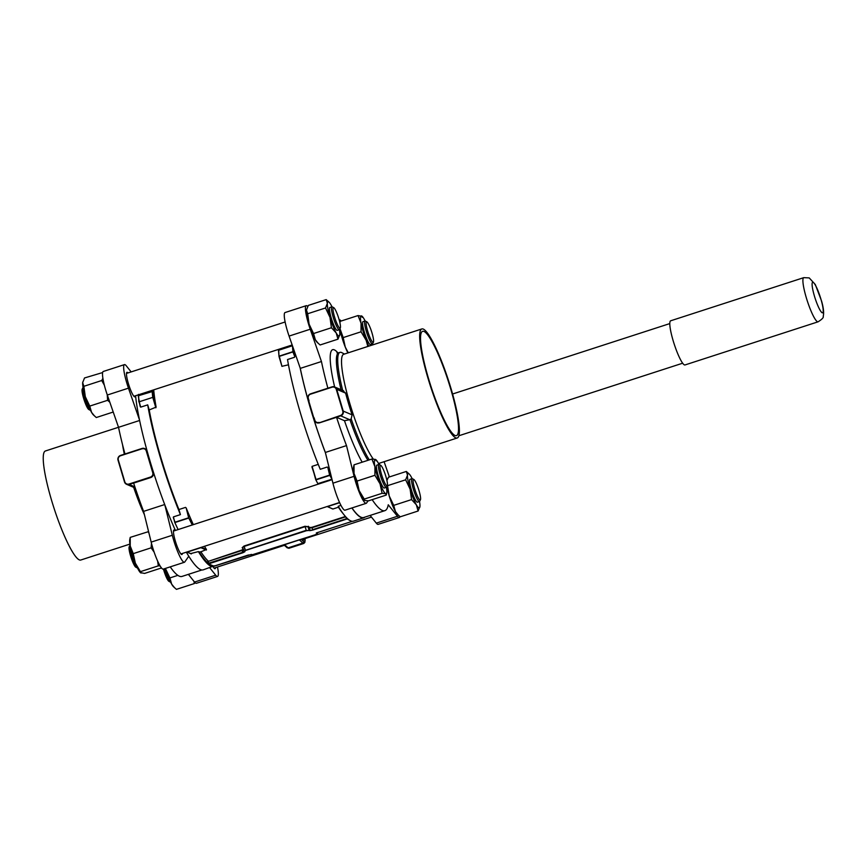 <?xml version="1.0" encoding="UTF-8"?>
<svg xmlns="http://www.w3.org/2000/svg" width="867" height="867" viewBox="0 0 867 867"><rect width="100%" height="100%" fill="white"/><g stroke="black" fill="none" stroke-linecap="round" stroke-linejoin="round"><path stroke-width="1.3" d="M370.534 344.481A12.04 1.983 -108 0 1 370.437 344.524A12.04 1.983 -108 0 1 370.122 344.502A12.04 1.983 -108 0 1 364.573 332.874A12.04 1.983 -108 0 1 363.013 321.635A12.04 1.983 -108 0 1 363.078 321.624M368.8 346.15A18.055 2.98 -108 0 1 366.156 340.308A18.055 2.98 -108 0 1 361.051 323.185A18.055 2.98 -108 0 1 361.615 315.956A18.055 2.98 -108 0 1 362.211 316.379A18.055 2.98 -108 0 1 365.137 320.985M372.539 343.809A18.055 2.98 -108 0 1 372.712 344.882M339.94 328.669A18.055 2.98 72 0 0 340.157 329.959A18.055 2.98 72 0 0 345.272 347.082A18.055 2.98 72 0 0 347.905 352.923M362.211 316.379L358.028 315.555L340.157 321.343L339.875 322.643M361.615 315.956L362.178 317.333M340.157 321.343L339.962 323.001M339.962 328.626L343.191 337.588L345.272 347.082L348.306 352.782M358.028 315.555L361.051 323.185L361.051 331.79L343.191 337.588M361.051 331.79L366.156 340.308L367.836 346.453M304.328 538.841A12.897 2.124 -108 0 1 303.873 539.913A12.897 2.124 -108 0 1 303.537 539.881A12.897 2.124 -108 0 1 302.529 538.884M214.431 565.761L203.203 569.847A104.408 17.232 -108 0 1 200.537 569.586A104.408 17.232 -108 0 1 186.351 552.171M175.416 530.452A104.408 17.232 -108 0 1 135.555 395.742M214.517 565.988A104.408 17.232 -108 0 1 213.618 566.476L213.445 566.519A104.408 17.232 -108 0 1 213.347 566.541A104.408 17.232 -108 0 1 210.93 566.216A104.408 17.232 -108 0 1 208.026 564.265A104.408 17.232 -108 0 1 207.885 564.135L207.636 563.908A104.408 17.232 -108 0 1 198.402 551.607L190.794 553.558M174.733 522.335L173.433 516.884L180.423 514.608A104.408 17.232 -108 0 1 147.704 404.867L140.714 407.132L139.132 401.8L140.27 406.742M173.313 517.566L175.026 522.205L188.648 517.794L186.156 507.899L188.746 518.054L175.123 522.476L173.281 517.469M364.942 517.111A104.408 17.232 -108 0 1 363.815 517.783A104.408 17.232 -108 0 1 361.149 517.523A104.408 17.232 -108 0 1 351.883 507.975M353.27 521.197L353.27 521.197A104.408 17.232 -108 0 1 353.172 521.219A104.408 17.232 -108 0 1 350.756 520.894A104.408 17.232 -108 0 1 348.501 519.485A104.408 17.232 -108 0 1 347.851 518.943A104.408 17.232 -108 0 1 347.7 518.813L347.45 518.585A104.408 17.232 -108 0 1 338.217 506.274L340.959 505.385M294.791 356.64L292.927 351.937L279.304 356.359L281.948 366.318L279.25 356.109L292.873 351.688L294.791 356.64A104.408 17.232 -108 0 1 293.696 349.368M347.071 518.921L347.168 518.943A1.192 1.181 176.1 0 1 347.851 518.943M213.585 566.368L213.921 566.173A1.192 1.181 -4.8 0 0 213.347 566.541M207.885 564.135L208.546 563.875A1.192 1.105 -86.5 0 0 208.026 564.265M201.372 547.305L206.454 549.483L200.873 551.824A101.547 16.755 72 0 0 208.134 560.982L207.148 562.293A102.739 16.961 -108 0 1 199.172 551.932L198.402 551.607M152.917 390.117A13.276 2.189 -108 0 1 152.625 391.45L153.188 397.303L156.114 407.111A101.547 16.755 -108 0 1 153.697 389.857M156.114 407.111L149.222 409.939L147.704 404.867M180.423 514.608L178.916 509.536A101.547 16.755 -108 0 1 149.222 409.939M178.916 509.536L185.549 507.39M206.454 549.483A101.547 16.755 -108 0 1 204.482 546.297M193.341 524.643A101.547 16.755 -108 0 1 186.156 507.899M243.822 549.179L242.142 550.404L208.308 561.372L241.969 550.014L243.367 548.941M242.673 548.247A101.547 16.755 -108 0 1 242.164 547.695L244.039 546.026L304.989 526.269L308.045 526.724L305.151 526.648L244.201 546.405L242.532 547.792L243.486 550.968L306.246 530.322L304.989 526.269M308.305 526.258A101.547 16.755 72 0 0 309.508 527.504L311.871 527.353L345.424 516.472M339.636 502.697L327.433 506.653L332.939 509.005L338.444 507.217A101.547 16.755 -108 0 0 343.234 513.773M332.939 509.005L332.299 508.68M315.729 479.635L312.098 466.359L316.022 479.505L329.644 475.094L327.834 467.476L329.763 475.398L316.141 479.819L311.957 466.999M311.99 467.107L312.098 466.359L318.243 464.365M281.948 366.318L288.462 364.801M327.238 467.02L320.248 469.285A104.408 17.232 -108 0 1 287.53 359.534L294.52 357.269M325.45 452.845A104.408 17.232 -108 0 1 300.155 367.966M330.76 474.379A104.408 17.232 -108 0 1 327.834 467.476M350.105 520.579L347.168 518.943L312.814 530.073L306.43 530.712L245.48 550.469L243.995 551.249L244.949 551.661L242.901 552.745L208.546 563.875L213.921 566.173L248.276 555.043L254.66 554.403L315.61 534.646L318.178 532.371L352.381 521.284L316.336 532.934M345.727 516.819L312.044 527.732L309.248 527.97A101.927 16.82 -108 0 1 308.045 526.724L308.955 529.791L309.909 530.203L309.508 527.504M208.914 563.398L207.636 563.908L207.148 562.293L208.308 561.372L208.568 563.821M199.172 551.932L200.873 551.824M327.108 506.545L339.571 502.557M331.931 479.126L329.644 475.094L331.649 477.988M317.788 483.558L315.794 479.765M292.905 347.093L292.927 351.937L292.461 345.825M279.011 356.348L278.686 350.257L279.011 356.5L281.97 366.405M174.755 522.4L178.028 529.423M192.311 524.979L188.648 517.794L192.344 524.708A13.276 2.189 -108 0 1 192.507 524.914M138.785 394.691A12.897 2.124 -108 0 1 138.514 395.623L152.625 391.45L138.514 395.71L138.828 401.789M155.854 407.793L152.7 397.14L152.137 391.212A12.897 2.124 72 0 0 152.408 390.28M138.557 394.377L138.839 401.93M424.017 331.443A54.838 9.049 72 0 0 422.619 331.313A54.838 9.049 72 0 0 429.729 382.52A54.838 9.049 72 0 0 455.034 435.494A54.838 9.049 72 0 0 456.432 435.635A54.838 9.049 72 0 0 449.323 384.417A54.838 9.049 72 0 0 424.017 331.443M378.467 463.412A57.32 9.461 72 0 0 379.052 463.336L457.202 437.998A57.32 9.461 72 0 0 449.767 384.46A57.32 9.461 72 0 0 423.313 329.092A57.32 9.461 72 0 0 421.85 328.951A57.32 9.461 72 0 0 429.284 382.477A57.32 9.461 72 0 0 455.739 437.857A57.32 9.461 72 0 0 457.202 437.998M344.448 354.039L341.847 352.663A60.278 9.949 72 0 0 341.544 352.511A60.278 9.949 72 0 0 340.005 352.37A60.278 9.949 72 0 0 342.682 390.399M366.177 503.337L345.033 510.186A21.014 3.468 -108 0 1 344.492 510.143A21.014 3.468 -108 0 1 332.939 483.19L325.353 452.455L346.507 445.595L354.083 476.33A21.014 3.468 72 0 0 365.646 503.283A21.014 3.468 72 0 0 366.177 503.337A21.014 3.468 72 0 0 366.546 503.044L368.052 500.866M372.149 499.652A104.127 17.188 72 0 0 384.883 510.652A104.127 17.188 72 0 0 388.253 504.778L397.454 516.266A21.014 3.468 72 0 0 398.777 517.458A21.014 3.468 72 0 0 399.319 517.512L378.164 524.362A21.014 3.468 -108 0 1 377.622 524.307A21.014 3.468 -108 0 1 376.3 523.126L370.133 515.432M346.507 445.595A104.127 17.188 72 0 1 336.559 417.309L344.481 420.701L349.943 419.671A60.278 9.949 72 0 0 367.944 460.323M399.319 517.512A21.014 3.468 72 0 0 399.947 516.569M389.391 476.937L384.092 461.699M341.154 321.028A21.014 3.468 72 0 0 339.355 319.858A21.014 3.468 72 0 0 339.203 319.934L339.355 319.858M307.698 306.485A21.014 3.468 72 0 0 306.224 305.683A21.014 3.468 72 0 0 310.234 329.232L321.451 361.528A104.127 17.188 72 0 0 327.878 388.199M336.559 417.309L319.349 422.89L316.618 422.717A3.826 3.728 113.2 0 1 314.526 420.365L313.811 417.948A104.127 17.188 -108 0 1 313.583 417.211A104.127 17.188 -108 0 1 311.21 409.452A104.127 17.188 -108 0 1 308.977 401.768A104.127 17.188 -108 0 1 308.771 401.031L314.526 420.354L316.618 422.717A3.826 3.728 113.2 0 0 319.197 422.825L319.349 422.89M325.353 452.455A104.127 17.188 72 0 1 300.296 368.377L321.451 361.528M351.969 507.943A104.127 17.188 72 0 0 363.728 517.501L384.883 510.652M300.296 368.377L289.079 336.082A21.014 3.468 -108 0 1 285.07 312.543L306.224 305.683M342.725 390.573L345.608 393.119L336.721 389.316L343.213 411.066L352.1 414.87L351.168 418.88A60.278 9.949 72 0 0 369.288 459.889M351.168 418.88L349.943 419.671M421.85 328.951L343.69 354.289A57.32 9.461 72 0 0 348.621 399.351A57.32 9.461 72 0 0 373.298 459.066M352.1 414.87A60.278 9.949 -108 0 1 345.608 393.119M164.351 568.763A12.019 1.983 72 0 0 164.622 569.695A12.019 1.983 72 0 0 170.355 582.093L168.902 581.323A10.827 1.788 -108 0 1 163.744 570.161A10.827 1.788 -108 0 1 163.43 569.066M414.697 488.804A10.827 1.788 72 0 0 420.43 499.782A10.827 1.788 72 0 0 419.01 490.646A10.827 1.788 72 0 0 413.852 479.484A10.827 1.788 72 0 0 414.697 488.804M420.43 499.782L419.704 501.256A12.019 1.983 -108 0 1 419.444 501.527A12.019 1.983 -108 0 1 413.331 489.064A12.019 1.983 -108 0 1 412.031 478.66A12.019 1.983 -108 0 1 412.399 478.714L413.852 479.484M148.582 531.601L130.223 537.388L129.747 539.729A18.055 2.98 72 0 0 130.223 546.004A18.055 2.98 72 0 0 135.339 563.127L140.443 571.646L158.303 565.858L157.653 561.133M140.519 572.697A18.055 2.98 -108 0 1 140.4 572.599A18.055 2.98 -108 0 1 135.339 563.127L133.258 553.634L130.223 546.004L130.223 537.388M151.476 543.316L151.118 547.836L133.258 553.634M148.094 531.601L148.961 533.14M151.118 547.836L154.153 552.181M161.468 567.95L144.594 573.423L140.4 572.599M160.081 565.902L158.303 565.858M141.007 573.022L140.443 571.646M329.991 307.438A12.04 1.983 -108 0 0 329.883 307.46A12.04 1.983 -108 0 0 331.194 317.875A12.04 1.983 -108 0 0 337.306 330.36A12.04 1.983 -108 0 0 337.393 330.305A12.04 1.983 -108 0 1 337.285 330.36M339.409 329.633A18.055 2.98 -108 0 1 339.81 334.51A18.055 2.98 -108 0 1 339.745 335.074A18.055 2.98 -108 0 1 336.212 332.971A18.055 2.98 -108 0 1 329.991 317.365A18.055 2.98 -108 0 1 327.368 303.298A18.055 2.98 -108 0 1 329.081 302.204A18.055 2.98 -108 0 1 330.966 304.848A18.055 2.98 -108 0 1 332.007 306.81M329.081 302.204L326.176 299.624L327.368 303.298L325.526 307.969L329.991 317.365L331.422 327.748L313.561 333.535L309.096 324.139A18.055 2.98 72 0 0 315.328 339.745A18.055 2.98 72 0 0 317.203 342.378L320.107 344.968L337.978 339.17L339.81 334.51M307.666 313.756L309.096 324.139A18.055 2.98 -108 0 1 306.474 310.072L307.666 313.756L325.526 307.969M306.56 309.465A18.055 2.98 72 0 0 306.55 309.508A18.055 2.98 72 0 0 306.474 310.072L308.316 305.412L326.176 299.624M306.55 309.508L306.474 310.072M313.561 333.535L315.328 339.745L318.265 343.375M331.422 327.748L336.212 332.971L337.978 339.17M165.402 568.427A18.055 2.98 72 0 0 165.434 568.535A18.055 2.98 72 0 0 171.655 584.13A18.055 2.98 72 0 0 173.541 586.775L176.435 589.354L194.306 583.567L194.923 582.494M177.843 575.352L169.889 577.931L171.655 584.13L174.592 587.772M194.024 581.41L194.306 583.567M165.434 568.535L169.889 577.931M384.363 487.98A12.04 1.983 -108 0 1 384.287 488.023A12.04 1.983 -108 0 1 383.994 487.991A12.04 1.983 -108 0 1 378.445 476.362A12.04 1.983 -108 0 1 376.874 465.124A12.04 1.983 -108 0 1 376.982 465.102M386.411 487.297A18.055 2.98 -108 0 1 386.736 492.738A18.055 2.98 -108 0 1 385.696 493.702A18.055 2.98 -108 0 1 380.028 483.797A18.055 2.98 -108 0 1 374.923 466.674A18.055 2.98 -108 0 1 375.487 459.445A18.055 2.98 -108 0 1 376.083 459.868A18.055 2.98 -108 0 1 379.009 464.474M376.05 460.821L375.487 459.445L371.889 459.044L354.029 464.831L353.552 467.172A18.055 2.98 72 0 0 354.029 473.447A18.055 2.98 72 0 0 359.133 490.57L364.238 499.089L382.109 493.301L380.028 483.797L374.923 475.279L357.063 481.077L359.133 490.57A18.055 2.98 -108 0 0 364.205 500.042L364.812 500.465L364.238 499.089M354.029 464.831L354.029 473.447L357.063 481.077M371.889 459.044L374.923 466.674L374.923 475.279M386.736 492.738L386.259 495.079L368.399 500.866L364.812 500.465M386.259 495.079L385.696 493.702L382.109 493.301M376.083 459.868L375.487 459.445M372.918 342.335A10.827 1.788 72 0 0 373.428 342.129A10.827 1.788 72 0 0 371.553 331.519A10.827 1.788 72 0 0 366.849 321.82A10.827 1.788 72 0 0 366.795 321.798A10.827 1.788 72 0 0 367.695 331.14A10.827 1.788 72 0 0 372.918 342.335M373.428 342.129L372.702 343.592A12.019 1.983 -108 0 1 372.442 343.863A12.019 1.983 -108 0 1 372.127 343.831A12.019 1.983 -108 0 1 366.589 332.224A12.019 1.983 -108 0 1 365.029 320.996A12.019 1.983 -108 0 1 365.332 321.028A12.019 1.983 -108 0 1 365.397 321.061A12.019 1.983 -108 0 1 365.451 321.093M684.399 364.899A23.214 3.836 72 0 0 684.995 364.953L818.09 321.809A23.214 3.836 -108 0 1 817.494 321.744A23.214 3.836 -108 0 1 806.787 299.321A23.214 3.836 -108 0 1 803.774 277.646L670.679 320.79A23.214 3.836 72 0 0 673.692 342.476A23.214 3.836 72 0 0 684.399 364.899M90.222 410.264L88.77 409.495A10.827 1.788 -108 0 1 83.611 398.321A10.827 1.788 -108 0 1 82.192 389.196L82.918 387.722A12.019 1.983 72 0 0 84.489 397.866A12.019 1.983 72 0 0 90.222 410.264A12.019 1.983 72 0 0 90.482 410.329M338.878 318.818A10.827 1.788 72 0 0 333.719 307.644A10.827 1.788 72 0 0 334.564 316.964A10.827 1.788 72 0 0 340.298 327.954A10.827 1.788 72 0 0 338.878 318.818M340.298 327.954L339.571 329.427A12.019 1.983 -108 0 1 339.311 329.688A12.019 1.983 -108 0 1 333.199 317.224A12.019 1.983 -108 0 1 331.898 306.82A12.019 1.983 -108 0 1 332.267 306.885L333.719 307.644M417.417 502.199A12.04 1.983 -108 0 0 417.493 502.156A12.04 1.983 -108 0 1 417.439 502.188A12.04 1.983 -108 0 1 411.326 489.714A12.04 1.983 -108 0 1 410.015 479.299A12.04 1.983 -108 0 1 410.124 479.278M419.541 501.473A18.055 2.98 -108 0 1 419.942 506.35A18.055 2.98 -108 0 1 419.877 506.913A18.055 2.98 -108 0 1 416.344 504.811A18.055 2.98 -108 0 1 410.124 489.205A18.055 2.98 -108 0 1 407.501 475.138A18.055 2.98 -108 0 1 409.213 474.043A18.055 2.98 -108 0 1 411.099 476.677A18.055 2.98 -108 0 1 412.139 478.638M386.942 486.333A18.055 2.98 72 0 0 389.229 495.978A18.055 2.98 72 0 0 395.46 511.573A18.055 2.98 72 0 0 397.335 514.218L400.24 516.808L418.111 511.01L419.942 506.35M409.213 474.043L406.309 471.453L407.501 475.138L405.658 479.809L410.124 489.205L411.554 499.587L393.694 505.374L395.46 511.573L398.397 515.215M411.554 499.587L416.344 504.811L418.111 511.01M406.309 471.453L388.449 477.251L386.91 480.437M387.43 485.076L389.229 495.978L393.694 505.374M405.658 479.809L387.798 485.596M135.826 567.181A10.827 1.788 -108 0 1 135.772 567.159A10.827 1.788 -108 0 1 131.069 557.459A10.827 1.788 -108 0 1 129.194 546.849L129.92 545.376A12.019 1.983 72 0 0 132.001 557.156A12.019 1.983 72 0 0 137.224 567.918A12.019 1.983 72 0 0 137.289 567.95A12.019 1.983 72 0 0 137.485 567.993M380.656 465.286A10.827 1.788 72 0 0 381.567 474.628A10.827 1.788 72 0 0 386.78 485.823A10.827 1.788 72 0 0 387.3 485.618A10.827 1.788 72 0 0 385.425 475.008A10.827 1.788 72 0 0 380.711 465.308A10.827 1.788 72 0 0 380.656 465.286M387.3 485.618L386.574 487.081A12.019 1.983 -108 0 1 386.303 487.352A12.019 1.983 -108 0 1 385.999 487.319A12.019 1.983 -108 0 1 380.45 475.712A12.019 1.983 -108 0 1 378.89 464.484A12.019 1.983 -108 0 1 379.204 464.517A12.019 1.983 -108 0 1 379.258 464.539A12.019 1.983 -108 0 1 379.323 464.582M107.226 394.745L107.616 400.305L89.756 406.092L85.302 396.696A18.055 2.98 72 0 0 91.523 412.302A18.055 2.98 72 0 0 93.408 414.935L96.302 417.526L113.23 412.031M83.861 386.314L85.302 396.696A18.055 2.98 -108 0 1 82.679 382.629L83.861 386.314L101.721 380.526L102.902 378.305M82.755 382.022A18.055 2.98 72 0 0 82.744 382.065A18.055 2.98 72 0 0 82.679 382.629L84.511 377.969L102.642 372.55M82.744 382.065L82.679 382.629M104.354 385.208L101.721 380.526M89.756 406.092L91.523 412.302L94.46 415.932M107.616 400.305L109.827 402.234M213.044 566.66A12.897 2.124 72 0 0 214.723 568.676A12.897 2.124 72 0 0 215.049 568.709A12.897 2.124 72 0 0 215.515 567.636M174.971 530.593A12.897 2.124 72 0 0 174.289 530.03A12.897 2.124 72 0 0 173.964 529.997A12.897 2.124 72 0 0 175.633 542.048A12.897 2.124 72 0 0 181.582 554.501A12.897 2.124 72 0 0 181.918 554.533A12.897 2.124 72 0 0 182.384 553.46M127.969 372.94A12.897 2.124 72 0 0 127.286 372.366A12.897 2.124 72 0 0 126.961 372.333A12.897 2.124 72 0 0 128.63 384.384A12.897 2.124 72 0 0 134.58 396.837A12.897 2.124 72 0 0 134.916 396.869A12.897 2.124 72 0 0 135.382 395.796M129.909 544.097L80.772 560.028A57.32 9.461 -108 0 1 79.309 559.887A57.32 9.461 -108 0 1 52.854 504.518A57.32 9.461 -108 0 1 45.42 450.981L118.519 427.279M131.155 371.9L126.311 365.852A21.014 3.468 72 0 0 124.989 364.66A21.014 3.468 72 0 0 124.458 364.617A21.014 3.468 72 0 0 128.468 388.156L139.544 420.04M124.967 453.983A104.127 17.188 -108 0 1 118.53 427.312L107.324 395.016A21.014 3.468 -108 0 1 103.303 371.466L124.458 364.617M201.903 569.966L181.962 576.436A104.127 17.188 -108 0 1 179.306 576.176A104.127 17.188 -108 0 1 170.214 566.866M209.716 567.733L215.699 575.2A21.014 3.468 72 0 0 217.552 576.436L196.397 583.296A21.014 3.468 -108 0 1 194.544 582.05L188.377 574.355M164.838 504.908L172.327 535.264A21.014 3.468 72 0 0 184.422 562.26L163.267 569.12A21.014 3.468 -108 0 1 151.172 542.113L143.597 511.378A104.127 17.188 -108 0 1 133.637 483.092L150.847 477.522L129.183 484.425L134.873 486.864M128.999 484.035L150.511 477.056A3.435 3.36 -66.8 0 0 152.765 472.753L146.285 451.003A3.435 3.36 -66.8 0 0 142.08 448.781L120.578 455.749A3.435 3.36 -66.8 0 0 118.324 460.063L124.805 481.814A3.435 3.36 -66.8 0 0 128.999 484.035L129.183 484.425A3.826 3.728 113.2 0 1 124.523 481.965L118.042 460.214A3.826 3.728 113.2 0 1 120.524 455.435L142.036 448.456A3.826 3.728 113.2 0 1 144.637 448.564L146.772 450.938A104.127 17.188 72 0 0 147.444 453.333A104.127 17.188 72 0 0 149.883 461.753A104.127 17.188 72 0 0 152.484 470.25A104.127 17.188 72 0 0 153.253 472.688C153.762 474.975 152.96 476.579 150.847 477.522M164.697 504.54L143.597 511.378M139.63 420.473L118.53 427.312M184.422 562.26A21.014 3.468 72 0 0 184.779 561.968L188.768 556.224M217.552 576.436A21.014 3.468 72 0 0 217.487 566.996M144.41 514.705A57.32 9.461 -108 0 1 133.659 487.33M124.339 454.189A57.32 9.461 -108 0 1 122.55 444.728M147 453.419L146.772 450.938M284.604 544.693L288.082 547.868A16.235 2.677 72 0 0 288.57 548.215A16.235 2.677 72 0 0 288.993 548.247L303.775 543.457A16.235 2.677 -108 0 1 303.363 543.414A16.235 2.677 -108 0 1 302.865 543.078L299.397 539.903M288.993 548.247L286.977 547.641A1.192 1.127 -47.6 0 0 288.082 547.868L302.865 543.078A1.192 1.127 -47.6 0 0 303.688 541.604A15.042 2.482 72 0 0 305.021 538.613M311.871 527.353L312.629 529.683L346.464 518.715L345.976 517.1M207.527 563.572L242.717 552.344L241.969 550.014M316.531 533.042L317.344 533.378L317.149 532.75M244.039 546.026L245.48 550.469M243.497 550.903L242.608 547.933M301.185 539.317L303.688 541.604M309.66 530.68L312.814 530.073M306.43 530.712L308.706 530.279M242.901 552.745L244.483 551.564M346.486 518.791L347.244 518.39M243.995 551.249L244.949 551.661M251.43 554.436L213.575 566.368M252.373 554.837L251.127 554.403M315.61 534.646L252.124 554.826M317.181 532.739L317.387 533.422L315.621 534.636M152.755 397.379L139.132 401.8L152.755 397.379M206.379 550.036L200.884 547.684L187.261 552.095L191.412 553.872M278.654 350.192A13.276 2.189 72 0 0 278.751 349.314M332.018 479.462A12.897 2.124 72 0 0 331.833 479.288L318.211 483.699A12.897 2.124 -108 0 1 318.547 484.046M278.957 349.249A12.897 2.124 -108 0 1 278.697 350.181L292.32 345.76A12.897 2.124 72 0 0 292.396 345.64M292.439 345.749L278.513 350.301L279.011 356.5M327.325 506.469L332.635 508.972M318.319 484.122L317.864 483.634L331.953 479.223M191.119 553.85L186.882 551.997L201.144 547.38M178.396 529.488L192.019 525.066M278.437 350.517L278.73 349.325M140.291 406.818L138.265 395.959M308.977 401.768L308.045 398.614A3.826 3.728 113.2 0 1 310.538 393.835L332.039 386.855A3.826 3.728 113.2 0 1 334.64 386.964A65.058 10.74 -108 0 1 334.369 349.878A65.058 10.74 -108 0 1 337.957 352.945M336.949 352.804L338.661 352.804A60.278 9.949 72 0 0 341.067 389.706M332.939 483.19L354.083 476.33M376.3 523.126L397.454 516.266M362.168 462.198A65.058 10.74 -108 0 1 344.481 420.701M289.079 336.082L310.234 329.232M349.769 419.726L340.709 415.857L319.197 422.825L340.525 415.456A3.435 3.36 -66.8 0 0 342.779 411.153L336.288 389.402A3.435 3.36 -66.8 0 0 332.094 387.181L310.581 394.16A3.435 3.36 -66.8 0 0 308.327 398.462L309.053 400.879M314.092 417.796L314.819 420.213A3.435 3.36 -66.8 0 0 319.013 422.435M342.779 411.153L343.213 411.066A3.826 3.728 113.2 0 1 340.709 415.857L340.525 415.456M343.657 390.822L334.64 386.964A3.826 3.728 113.2 0 1 336.721 389.316L336.288 389.402M332.094 387.181L310.549 393.824C308.424 394.745 307.59 396.338 308.034 398.603L308.76 401.031M822.198 312.77A16.05 2.644 72 0 0 820.854 298.909A16.05 2.644 72 0 0 813.116 282.317A16.05 2.644 72 0 0 814.46 296.178A16.05 2.644 72 0 0 822.198 312.77M128.468 388.156L107.324 395.016M172.327 535.264L151.172 542.113M215.699 575.2L194.544 582.05M150.511 477.056L150.695 477.457A3.826 3.728 113.2 0 0 153.199 472.667L153.253 472.688M152.765 472.753L152.05 470.326M142.08 448.781L144.637 448.564A3.826 3.728 113.2 0 1 146.718 450.916L146.285 451.003M142.047 448.445L120.535 455.424C118.421 456.345 117.587 457.939 118.031 460.204L124.512 481.954L126.604 484.317L135.263 488.023M363.815 517.783L353.422 521.154M283.975 544.899L286.977 547.641M305.054 538.602L304.87 542.384L303.775 543.457M379.8 463.086L379.117 464.484M340.005 352.37L338.661 352.804M313.583 417.211L313.8 417.937M334.64 386.964L332.05 386.855M214.041 568.113L284.409 545.3M302.865 539.317L371.455 517.079M417.33 502.21L419.444 501.527M409.918 479.343L412.031 478.66M366.849 321.82L365.397 321.061M370.328 344.546L372.442 343.863M362.915 321.679L365.029 320.996M818.09 321.809C822.024 319.316 823.726 317.517 823.206 316.412C824.073 312.954 823.531 307.839 821.569 301.044L815.294 284.517L809.214 277.906L803.774 277.646M682.654 363.208L458.827 435.765M669.801 323.586L452.585 394.008M126.495 373.417L285.135 321.982M329.785 307.503L331.898 306.82M133.908 396.273L292.168 344.968M337.198 330.37L339.311 329.688M135.772 567.159L137.224 567.918M173.498 531.07L332.061 479.668M376.787 465.167L378.89 464.484M180.91 553.937L339.55 502.502M384.189 488.034L386.303 487.352M380.711 465.308L379.258 464.539"/></g></svg>
